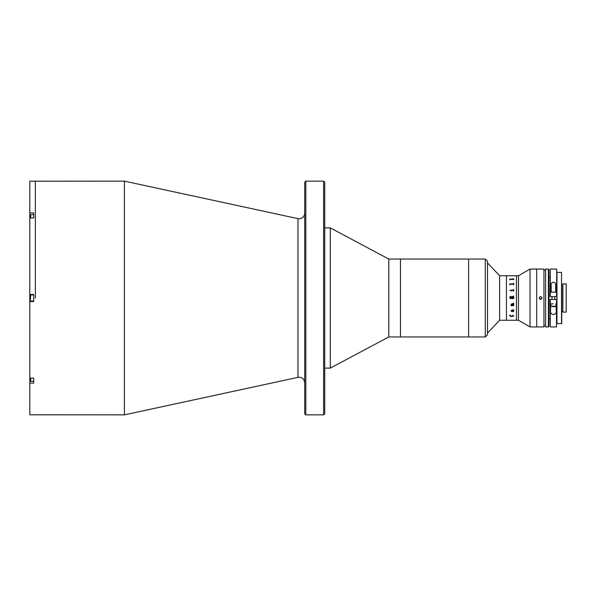 <?xml version="1.0" encoding="UTF-8"?>
<svg xmlns="http://www.w3.org/2000/svg" width="596" height="596" viewBox="0 0 596 596"><rect width="100%" height="100%" fill="white"/><g stroke="black" fill="none" stroke-linecap="round" stroke-linejoin="round"><path stroke-width="0.89" d="M124.4 181.139L297.97 218.635L297.97 377.365L124.4 414.861L124.4 181.139L29.8 181.199L29.8 212.891L33.696 212.891L33.696 217.927L29.8 217.927L29.8 294.439L33.696 294.439L33.696 301.561L29.8 301.561L29.8 294.439M35.365 298L35.365 181.139L35.365 298M305.822 414.861L304.712 413.743L304.712 182.257L305.822 181.139L305.822 414.861L323.628 414.861L323.628 181.139L305.822 181.139M323.628 181.139L324.745 182.257L324.745 413.743L323.628 414.861M485.293 336.956L485.293 259.044L487.513 261.272L487.513 334.728L485.293 336.956L388.778 336.956L330.311 368.112L330.311 227.888L324.745 227.888M388.778 336.956L388.778 259.044L330.311 227.888M485.293 259.044L468.598 259.044L468.598 336.956L468.598 259.044L400.46 259.044L400.46 336.956L400.46 259.044L388.778 259.044M124.4 414.861L29.8 414.801L29.8 378.073L33.696 378.073L33.696 383.109L29.8 383.109M29.8 212.891L29.8 217.927M29.8 378.073L29.8 301.561M33.696 381.328L30.694 381.328L30.359 378.073M30.694 381.328L30.694 378.073M30.359 300.727L30.694 294.938L30.359 300.727M33.696 294.938L30.694 294.938M33.696 301.062L30.694 301.062M30.359 217.927L30.694 214.672L30.694 217.927M518.46 320.261L530.03 326.936L530.03 269.064L518.46 275.739L518.46 320.261L499.634 320.261L499.634 275.739L487.513 262.94M518.46 275.739L516.449 275.739L516.449 320.261L516.449 275.739L506.436 275.739L506.436 320.261L506.436 275.739L499.634 275.739M530.03 326.936L536.705 326.936L536.705 269.064L543.939 269.064L543.939 326.936L536.705 326.936L536.705 269.064L530.03 269.064M513.037 311.485L513.588 311.075L513.268 310.382L512.18 310.382L513.037 311.485L513.588 311.067L513.268 310.389L512.18 310.389M513.752 311.105L513.096 311.79L511.763 310.389L511.264 310.844L511.681 311.656L511.1 310.851L511.763 310.114L513.536 309.972L513.104 309.704L513.7 310.062L513.752 311.105L513.096 311.782L511.763 310.382L511.264 310.836L511.644 311.35M509.96 298.447L509.803 297.285L510.712 296.197L511.718 297.017L513.536 295.981L513.7 296.607L511.748 297.404L511.748 297.873L513.7 297.553L513.7 298.581L509.96 298.447L513.536 298.447M513.7 284.828L513.357 284.225L510.146 284.225L509.803 284.828L509.64 284.009L513.357 283.979L513.7 283.405L513.7 284.828L513.536 283.398M509.64 284.009L513.536 283.808M511.316 291.139L510.988 290.178L513.357 290.178L513.7 289.522L513.7 291.139L513.357 290.475L511.517 290.475L511.316 291.139L511.316 290.677M510.988 290.215L513.536 289.976M513.752 315.873L511.763 316.67L509.744 315.813L509.744 315.284L510.727 315.165L509.908 315.85L511.763 316.431L513.588 315.858L512.627 315.165L513.752 315.873L511.763 316.662L509.744 315.805L509.744 315.277M511.912 311.499L511.1 310.851M513.283 310.114L513.104 309.704M513.35 305.033L513.7 304.727L513.7 305.644L511.152 305.644L511.048 305.033L511.554 305.033L511.1 304.243L513.7 303.215L513.7 304.154L511.83 303.841L511.264 304.273L511.785 305.033L513.35 305.033M509.744 290.297L510.34 290.297L509.744 290.297M513.536 289.514L513.7 291.139M513.536 291.139L513.536 290.677M513.536 284.828L513.536 284.396M509.96 284.828L509.96 284.404M509.803 279.673L509.64 279.226L513.7 278.831L513.7 279.829L513.357 279.397L510.146 279.397L509.803 279.829M511.748 297.873L513.357 297.873M511.584 297.873L510.765 296.629L509.96 297.68L511.584 297.873L509.96 297.68M509.803 297.285L510.712 296.197L511.718 297.017L513.536 296.123M513.7 296.607L513.536 295.988M513.536 305.644L513.7 304.727M511.264 304.265L513.536 304.042M513.7 303.215L513.536 304.154M511.554 305.033L511.1 304.236M511.152 305.487L511.048 305.033M513.536 305.539L511.316 305.457M511.152 305.077L510.988 305.785M513.588 315.858L512.56 315.247M509.908 315.835L510.772 315.247M513.7 279.829L513.536 278.839M513.536 279.122L509.64 279.248M541.995 298C541.064 299.795 540.14 299.795 539.209 298C540.14 296.205 541.064 296.205 541.995 298L541.891 298.529L539.618 298.983M548.394 326.936L545.608 326.936L545.608 269.064L548.394 269.064L548.946 269.623L548.946 326.377L548.394 326.936L548.394 269.064M541.585 297.017L540.065 296.719M561.745 284.642L561.745 323.598L561.745 284.642L562.862 284.642M561.745 311.358L562.862 311.358M556.962 272.402L556.962 323.598L561.529 323.598L561.529 272.402L556.962 272.402M556.738 323.598L556.738 299.393L556.962 318.815M556.738 272.402L556.515 296.607L556.962 277.185M562.862 283.867L566.2 283.867L566.2 312.133L562.862 312.133L562.862 283.867M556.187 303.841L556.187 310.225C557.476 315.895 549.333 315.91 550.622 310.225L550.622 303.841L553.23 303.841M550.287 299.393L550.287 326.936L550.063 299.393L556.738 299.393M550.063 296.607L550.287 269.064L550.287 296.607L556.738 296.607M555.628 285.775L555.628 292.159L551.173 292.159L551.173 285.775C550.108 281.148 556.649 281.036 555.628 285.775M553.252 306.627L555.554 306.627L553.252 306.627M553.49 306.627L552.336 306.627M552.246 306.627L554.556 306.627M30.359 380.792L29.8 380.792M30.359 215.208L29.8 215.208M550.287 326.936L556.515 326.936L556.515 299.393M556.515 296.607L556.738 269.288M550.898 303.841L550.898 306.277L555.904 306.277L555.554 306.627M297.97 218.635L299.147 218.762C302.522 218.434 304.377 216.579 304.712 213.197M297.97 377.365L299.147 377.238C302.522 377.566 304.377 379.421 304.712 382.803M330.311 368.112L324.745 368.112M33.696 214.672L30.694 214.672M499.634 320.261L487.513 333.06M545.608 270.174L543.939 270.174M545.608 325.826L543.939 325.826M550.063 318.815L548.946 318.815M550.063 277.185L548.946 277.185M550.287 269.064L556.515 269.064M552.008 296.607L552.008 299.393M554.794 296.607L554.794 299.393M555.904 303.841L555.904 306.277"/></g></svg>
